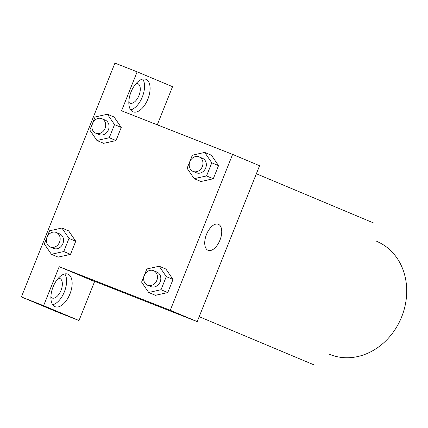 <?xml version="1.0" encoding="UTF-8"?>
<svg xmlns="http://www.w3.org/2000/svg" width="428" height="428" viewBox="0 0 428 428"><rect width="100%" height="100%" fill="white"/><g stroke="black" fill="none" stroke-linecap="round" stroke-linejoin="round"><path stroke-width="0.64" d="M376.774 241.397A61.204 52.179 112.8 0 1 401.197 318.025A61.204 52.179 112.8 0 1 329.394 354.261M157.285 124.826L172.538 86.686L137.142 71.824L121.552 110.799L232.607 154.396L259.577 165.722L197.222 321.615L86.167 278.013L94.599 281.554L79.009 320.529L43.613 305.667L59.198 266.692L86.167 278.013M79.009 320.529L56.796 311.809L21.4 296.946L114.929 63.109L137.142 71.824M58.262 278.302A10.497 5.484 -68.6 0 1 59.802 278.478A10.497 5.484 -68.6 0 1 59.861 278.5A10.497 5.484 -68.6 0 1 61.049 290.307A10.497 5.484 -68.6 0 1 52.13 298.016A10.497 5.484 -68.6 0 1 52.066 297.99A10.497 5.484 -68.6 0 1 50.884 297.096M52.703 304.725A17.489 9.138 111.4 0 0 64.393 291.784A17.489 9.138 111.4 0 0 64.783 273.947M69.946 293.961A17.489 9.138 -68.6 0 1 55.126 306.705A17.489 9.138 -68.6 0 1 53.013 287.086A17.489 9.138 -68.6 0 1 67.913 274.145A17.489 9.138 -68.6 0 1 69.946 293.961M136.2 83.433A10.497 5.484 -68.6 0 1 137.741 83.61A10.497 5.484 -68.6 0 1 137.805 83.637A10.497 5.484 -68.6 0 1 138.988 95.444A10.497 5.484 -68.6 0 1 130.075 103.148A10.497 5.484 -68.6 0 1 128.823 102.228M130.642 109.857A17.489 9.138 111.4 0 0 142.337 96.915A17.489 9.138 111.4 0 0 142.727 79.078M147.89 99.098A17.489 9.138 -68.6 0 1 133.071 111.842A17.489 9.138 -68.6 0 1 130.952 92.218A17.489 9.138 -68.6 0 1 145.852 79.276A17.489 9.138 -68.6 0 1 147.89 99.098M43.613 305.667L21.4 296.946M68.619 230.853L75.74 241.242L70.492 254.366L58.149 257.132L51.403 254.286L44.314 243.906L49.562 230.783L61.905 228.033L68.999 238.412L63.745 251.536L51.403 254.286M165.904 269.046L173.024 279.436L167.771 292.559L155.434 295.325M204.707 152.422L211.796 162.801L206.547 175.929L194.205 178.674L187.111 168.295L192.365 155.171L204.707 152.422L211.448 155.257L218.542 165.631L213.288 178.76L200.951 181.526M114.137 117.053L121.258 127.442L116.004 140.566L103.667 143.332L96.921 140.486L89.832 130.107L95.08 116.978L107.423 114.233L114.517 124.607L109.263 137.736L96.921 140.486M232.607 154.396L170.253 310.289L59.198 266.692M208.035 250.289A13.99 7.313 -68.6 0 1 206.457 234.544A13.99 7.313 -68.6 0 1 218.344 224.272A13.99 7.313 -68.6 0 1 220.035 239.969A13.99 7.313 -68.6 0 1 208.115 250.321A13.99 7.313 -68.6 0 1 208.035 250.289M170.253 310.289L197.222 321.615M116.908 289.579L106.363 285.396L116.908 289.579M193.039 171.387A7.865 6.704 -67.2 0 0 202.267 166.727A7.865 6.704 -67.2 0 0 199.127 156.883A7.865 6.704 -67.2 0 0 199.004 156.835A7.865 6.704 -67.2 0 0 189.871 161.613A7.865 6.704 -67.2 0 0 193.039 171.387L196.409 172.8A7.865 6.704 -67.2 0 0 205.638 168.145A7.865 6.704 -67.2 0 0 202.498 158.301A7.865 6.704 -67.2 0 0 202.374 158.248M194.205 178.674L200.946 181.504L213.288 178.76L218.542 165.631L211.796 162.801M206.547 175.929L213.288 178.76M148.687 292.479L141.593 282.1L146.847 268.977L159.189 266.227L166.278 276.606L161.03 289.729L148.687 292.479L155.428 295.309L167.771 292.559L173.024 279.436L166.278 276.606M147.521 285.187A7.865 6.704 -67.2 0 0 156.75 280.533A7.865 6.704 -67.2 0 0 153.609 270.683A7.865 6.704 -67.2 0 0 153.486 270.635A7.865 6.704 -67.2 0 0 144.354 275.413A7.865 6.704 -67.2 0 0 147.521 285.187L150.891 286.605A7.865 6.704 -67.2 0 0 160.12 281.945A7.865 6.704 -67.2 0 0 156.98 272.101A7.865 6.704 -67.2 0 0 156.857 272.053M159.189 266.227L165.93 269.057M161.03 289.729L167.771 292.559M95.754 133.194A7.865 6.704 -67.2 0 0 104.983 128.539A7.865 6.704 -67.2 0 0 101.843 118.69A7.865 6.704 -67.2 0 0 101.72 118.642A7.865 6.704 -67.2 0 0 92.587 123.419A7.865 6.704 -67.2 0 0 95.754 133.194L99.13 134.606A7.865 6.704 -67.2 0 0 108.354 129.952A7.865 6.704 -67.2 0 0 105.218 120.108A7.865 6.704 -67.2 0 0 105.09 120.054M107.423 114.233L114.164 117.063M114.517 124.607L121.258 127.442L116.004 140.566L103.667 143.316M109.263 137.736L116.004 140.566M50.237 246.993A7.865 6.704 -67.2 0 0 59.465 242.339A7.865 6.704 -67.2 0 0 56.325 232.495A7.865 6.704 -67.2 0 0 56.202 232.441A7.865 6.704 -67.2 0 0 47.069 237.219A7.865 6.704 -67.2 0 0 50.237 246.993L53.612 248.411A7.865 6.704 -67.2 0 0 62.836 243.757A7.865 6.704 -67.2 0 0 59.701 233.907A7.865 6.704 -67.2 0 0 59.572 233.859M61.905 228.033L68.646 230.863M68.999 238.412L75.74 241.242L70.492 254.366L58.149 257.116M63.745 251.536L70.492 254.366M199.197 316.688L314.024 364.891M256.361 173.757L373.601 222.977M199.127 156.883L202.498 158.301M153.609 270.683L156.98 272.101M101.843 118.69L105.218 120.108M56.325 232.495L59.701 233.907"/></g></svg>
